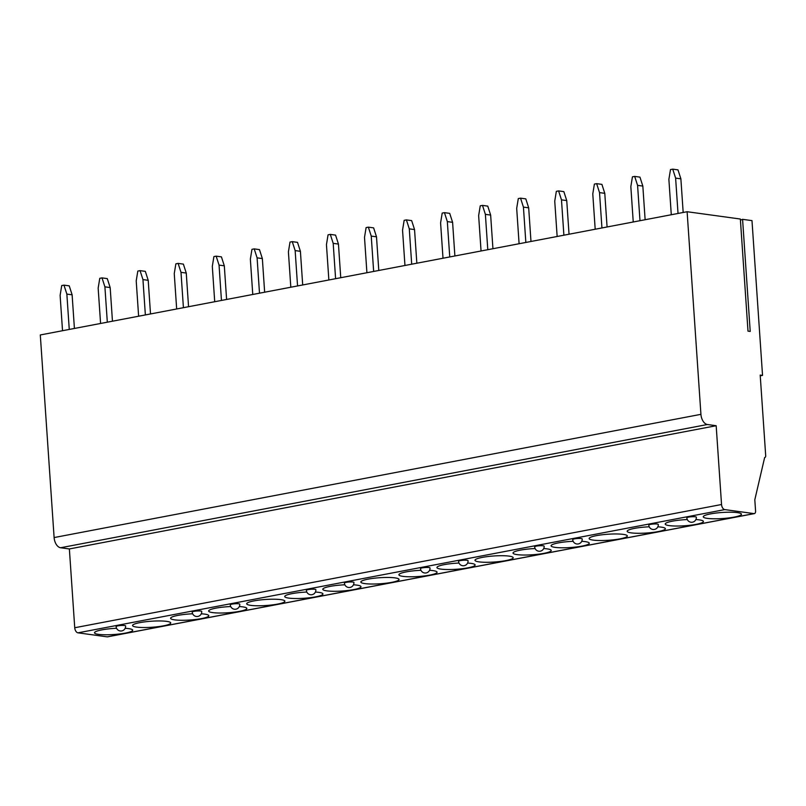 <?xml version="1.0" encoding="UTF-8"?>
<svg xmlns="http://www.w3.org/2000/svg" width="806" height="806" viewBox="0 0 806 806"><rect width="100%" height="100%" fill="white"/><g stroke="black" fill="none" stroke-linecap="round" stroke-linejoin="round"><path stroke-width="1.21" d="M716.171 425.719L69.366 548.946L74.736 627.743A4.765 2.851 79.2 0 0 77.981 632.831L107.198 636.851A2.861 1.713 79.2 0 0 107.541 636.841L754.356 513.603A2.861 1.713 79.2 0 1 754.013 513.613L724.785 509.604A4.765 2.851 79.2 0 1 721.541 504.506L716.171 425.719L707.406 424.51A9.521 5.702 79.2 0 1 700.928 414.334L687.115 211.726L740.351 219.031L747.998 331.125L750.215 331.427L742.578 219.333L740.432 220.159M754.356 513.603A2.861 1.713 79.2 0 0 755.575 511.034L754.809 499.78L764.662 457.465A1.904 1.138 79.2 0 0 764.884 457.455A1.904 1.138 79.2 0 0 765.7 455.743L760.199 375.072L762.536 375.395L751.988 220.622L742.578 219.333M687.115 211.726L40.3 334.953L54.113 537.562A9.521 5.702 79.2 0 0 60.601 547.748L69.366 548.946M116.578 628.287A19.143 3.033 176.1 0 0 101.848 629.879A19.143 3.033 176.1 0 0 94.504 632.791A19.143 3.033 176.1 0 0 105.314 634.775A19.143 3.033 176.1 0 0 125.353 633.103A19.143 3.033 176.1 0 0 132.698 630.191A19.143 3.033 176.1 0 0 125.172 628.307M163.396 625.849A19.143 3.033 176.1 0 0 170.741 622.937A19.143 3.033 176.1 0 0 159.931 620.952A19.143 3.033 176.1 0 0 139.901 622.625A19.143 3.033 176.1 0 0 132.557 625.537A19.143 3.033 176.1 0 0 143.367 627.521A19.143 3.033 176.1 0 0 163.396 625.849M192.674 613.789A19.143 3.033 176.1 0 0 177.945 615.381A19.143 3.033 176.1 0 0 170.6 618.293A19.143 3.033 176.1 0 0 181.41 620.277A19.143 3.033 176.1 0 0 201.44 618.605A19.143 3.033 176.1 0 0 208.794 615.693A19.143 3.033 176.1 0 0 201.268 613.809M230.718 606.545A19.143 3.033 176.1 0 0 215.998 608.127A19.143 3.033 176.1 0 0 208.653 611.039A19.143 3.033 176.1 0 0 219.464 613.023A19.143 3.033 176.1 0 0 239.493 611.351A19.143 3.033 176.1 0 0 246.838 608.439A19.143 3.033 176.1 0 0 239.311 606.555M277.536 604.107A19.143 3.033 176.1 0 0 284.881 601.185A19.143 3.033 176.1 0 0 274.07 599.211A19.143 3.033 176.1 0 0 254.041 600.883A19.143 3.033 176.1 0 0 246.696 603.795A19.143 3.033 176.1 0 0 257.507 605.78A19.143 3.033 176.1 0 0 277.536 604.107M306.814 592.047A19.143 3.033 176.1 0 0 292.094 593.629A19.143 3.033 176.1 0 0 284.74 596.541A19.143 3.033 176.1 0 0 295.56 598.526A19.143 3.033 176.1 0 0 315.589 596.853A19.143 3.033 176.1 0 0 322.934 593.941A19.143 3.033 176.1 0 0 315.408 592.057M344.857 584.793A19.143 3.033 176.1 0 0 330.138 586.385A19.143 3.033 176.1 0 0 322.793 589.297A19.143 3.033 176.1 0 0 333.603 591.282A19.143 3.033 176.1 0 0 353.633 589.609A19.143 3.033 176.1 0 0 360.977 586.687A19.143 3.033 176.1 0 0 353.461 584.813M391.686 582.355A19.143 3.033 176.1 0 0 399.03 579.443A19.143 3.033 176.1 0 0 388.22 577.459A19.143 3.033 176.1 0 0 368.191 579.131A19.143 3.033 176.1 0 0 360.836 582.043A19.143 3.033 176.1 0 0 371.647 584.028A19.143 3.033 176.1 0 0 391.686 582.355M420.954 570.295A19.143 3.033 176.1 0 0 406.234 571.887A19.143 3.033 176.1 0 0 398.889 574.799A19.143 3.033 176.1 0 0 409.7 576.784A19.143 3.033 176.1 0 0 429.729 575.111A19.143 3.033 176.1 0 0 437.074 572.189A19.143 3.033 176.1 0 0 429.558 570.316M459.007 563.051A19.143 3.033 176.1 0 0 444.277 564.633A19.143 3.033 176.1 0 0 436.933 567.545A19.143 3.033 176.1 0 0 447.743 569.53A19.143 3.033 176.1 0 0 467.782 567.857A19.143 3.033 176.1 0 0 475.127 564.946A19.143 3.033 176.1 0 0 467.601 563.062M505.825 560.613A19.143 3.033 176.1 0 0 513.17 557.692A19.143 3.033 176.1 0 0 502.36 555.707A19.143 3.033 176.1 0 0 482.331 557.389A19.143 3.033 176.1 0 0 474.986 560.301A19.143 3.033 176.1 0 0 485.796 562.286A19.143 3.033 176.1 0 0 505.825 560.613M535.103 548.554A19.143 3.033 176.1 0 0 520.374 550.135A19.143 3.033 176.1 0 0 513.029 553.047A19.143 3.033 176.1 0 0 523.84 555.032A19.143 3.033 176.1 0 0 543.869 553.359A19.143 3.033 176.1 0 0 551.223 550.448A19.143 3.033 176.1 0 0 543.697 548.564M573.147 541.3A19.143 3.033 176.1 0 0 558.427 542.891A19.143 3.033 176.1 0 0 551.082 545.803A19.143 3.033 176.1 0 0 561.893 547.788A19.143 3.033 176.1 0 0 581.922 546.115A19.143 3.033 176.1 0 0 589.267 543.194A19.143 3.033 176.1 0 0 581.741 541.32M619.965 538.861A19.143 3.033 176.1 0 0 627.32 535.95A19.143 3.033 176.1 0 0 616.499 533.965A19.143 3.033 176.1 0 0 596.47 535.637A19.143 3.033 176.1 0 0 589.126 538.549A19.143 3.033 176.1 0 0 599.936 540.534A19.143 3.033 176.1 0 0 619.965 538.861M649.243 526.802A19.143 3.033 176.1 0 0 634.524 528.383A19.143 3.033 176.1 0 0 627.169 531.305A19.143 3.033 176.1 0 0 637.989 533.29A19.143 3.033 176.1 0 0 658.018 531.617A19.143 3.033 176.1 0 0 665.363 528.696A19.143 3.033 176.1 0 0 657.837 526.822M687.286 519.558A19.143 3.033 176.1 0 0 672.567 521.139A19.143 3.033 176.1 0 0 665.222 524.051A19.143 3.033 176.1 0 0 676.033 526.036A19.143 3.033 176.1 0 0 696.062 524.363A19.143 3.033 176.1 0 0 703.406 521.452A19.143 3.033 176.1 0 0 695.89 519.568M734.115 517.12A19.143 3.033 176.1 0 0 741.46 514.198A19.143 3.033 176.1 0 0 730.649 512.213A19.143 3.033 176.1 0 0 710.62 513.885A19.143 3.033 176.1 0 0 703.265 516.807A19.143 3.033 176.1 0 0 714.076 518.792A19.143 3.033 176.1 0 0 734.115 517.12M117.958 625.849A4.765 0.756 176.1 0 0 116.124 626.574A4.765 4.765 0 0 0 121.766 630.927A4.765 4.765 0 0 0 125.625 625.93A4.765 0.756 176.1 0 0 122.935 625.436A4.765 0.756 176.1 0 0 117.958 625.849M194.044 611.351A4.765 0.756 176.1 0 0 192.221 612.076A4.765 4.765 0 0 0 197.863 616.429A4.765 4.765 0 0 0 201.722 611.432A4.765 0.756 176.1 0 0 199.032 610.938A4.765 0.756 176.1 0 0 194.044 611.351M232.098 604.107A4.765 0.756 176.1 0 0 230.274 604.832A4.765 4.765 0 0 0 235.906 609.185A4.765 4.765 0 0 0 239.765 604.178A4.765 0.756 176.1 0 0 237.075 603.684A4.765 0.756 176.1 0 0 232.098 604.107M308.194 589.609A4.765 0.756 176.1 0 0 306.361 590.324A4.765 4.765 0 0 0 312.003 594.687A4.765 4.765 0 0 0 315.861 589.68A4.765 0.756 176.1 0 0 313.171 589.186A4.765 0.756 176.1 0 0 308.194 589.609M346.237 582.355A4.765 0.756 176.1 0 0 344.414 583.081A4.765 4.765 0 0 0 350.056 587.433A4.765 4.765 0 0 0 353.915 582.436A4.765 0.756 176.1 0 0 351.225 581.942A4.765 0.756 176.1 0 0 346.237 582.355M422.334 567.857A4.765 0.756 176.1 0 0 420.51 568.583A4.765 4.765 0 0 0 426.152 572.935A4.765 4.765 0 0 0 430.011 567.938A4.765 0.756 176.1 0 0 427.321 567.444A4.765 0.756 176.1 0 0 422.334 567.857M460.387 560.603A4.765 0.756 176.1 0 0 458.554 561.329A4.765 4.765 0 0 0 464.196 565.681A4.765 4.765 0 0 0 468.054 560.684A4.765 0.756 176.1 0 0 465.364 560.19A4.765 0.756 176.1 0 0 460.387 560.603M536.474 546.105A4.765 0.756 176.1 0 0 534.65 546.831A4.765 4.765 0 0 0 540.292 551.183A4.765 4.765 0 0 0 544.151 546.186A4.765 0.756 176.1 0 0 541.461 545.692A4.765 0.756 176.1 0 0 536.474 546.105M574.527 538.861A4.765 0.756 176.1 0 0 572.703 539.587A4.765 4.765 0 0 0 578.335 543.939A4.765 4.765 0 0 0 582.194 538.942A4.765 0.756 176.1 0 0 579.514 538.448A4.765 0.756 176.1 0 0 574.527 538.861M650.623 524.363A4.765 0.756 176.1 0 0 648.79 525.089A4.765 4.765 0 0 0 654.432 529.441A4.765 4.765 0 0 0 658.29 524.444A4.765 0.756 176.1 0 0 655.6 523.95A4.765 0.756 176.1 0 0 650.623 524.363M688.667 517.109A4.765 0.756 176.1 0 0 686.843 517.835A4.765 4.765 0 0 0 692.485 522.187A4.765 4.765 0 0 0 696.344 517.19A4.765 0.756 176.1 0 0 693.654 516.696A4.765 0.756 176.1 0 0 688.667 517.109M762.536 375.395L760.249 375.838M74.414 328.455L72.117 294.815L66.858 294.089L63.976 285.143L61.719 285.566L60.118 295.379L62.525 330.722M63.976 285.143L69.235 285.858L72.117 294.815M66.858 294.089L69.266 329.432M112.457 321.211L110.17 287.561L104.901 286.845L102.019 277.889L99.773 278.322L98.161 288.125L100.579 323.468M102.019 277.889L107.279 278.614L110.17 287.561M104.901 286.845L107.319 322.188M150.51 313.957L148.213 280.317L142.954 279.591L140.063 270.645L137.816 271.068L136.214 280.881L138.622 316.224M140.063 270.645L145.332 271.36L148.213 280.317M142.954 279.591L145.362 314.934M188.554 306.713L186.257 273.063L180.997 272.347L178.116 263.391L175.869 263.824L174.257 273.627L176.665 308.97M178.116 263.391L183.375 264.116L186.257 273.063M180.997 272.347L183.415 307.69M226.607 299.459L224.31 265.819L219.051 265.093L216.159 256.147L213.912 256.57L212.31 266.383L214.718 301.726M216.159 256.147L221.418 256.862L224.31 265.819M219.051 265.093L221.459 300.437M264.65 292.215L262.353 258.565L257.094 257.849L254.212 248.893L251.966 249.326L250.354 259.129L252.762 294.472M254.212 248.893L259.472 249.618L262.353 258.565M257.094 257.849L259.502 293.193M302.693 284.961L300.406 251.321L295.147 250.595L292.256 241.649L290.009 242.072L288.407 251.885L290.815 287.228M292.256 241.649L297.515 242.364L300.406 251.321M295.147 250.595L297.555 285.939M340.747 277.717L338.449 244.067L333.19 243.352L330.309 234.395L328.062 234.828L326.45 244.631L328.858 279.974M330.309 234.395L335.568 235.12L338.449 244.067M333.19 243.352L335.598 278.695M378.79 270.463L376.503 236.823L371.244 236.098L368.352 227.151L366.105 227.574L364.503 237.387L366.911 272.73M368.352 227.151L373.611 227.866L376.503 236.823M371.244 236.098L373.652 271.441M416.843 263.219L414.546 229.569L409.287 228.854L406.405 219.897L404.159 220.33L402.547 230.133L404.955 265.476M406.405 219.897L411.665 220.622L414.546 229.569M409.287 228.854L411.695 264.197M454.886 255.965L452.599 222.325L447.33 221.6L444.449 212.653L442.202 213.076L440.59 222.889L443.008 258.232M444.449 212.653L449.708 213.368L452.599 222.325M447.33 221.6L449.748 256.943M492.94 248.722L490.642 215.071L485.383 214.356L482.492 205.399L480.245 205.832L478.643 215.635L481.051 250.978M482.492 205.399L487.761 206.124L490.642 215.071M485.383 214.356L487.791 249.699M530.983 241.468L528.686 207.827L523.426 207.102L520.545 198.155L518.298 198.578L516.686 208.391L519.094 243.734M520.545 198.155L525.804 198.87L528.686 207.827M523.426 207.102L525.844 242.445M569.036 234.214L566.739 200.573L561.48 199.858L558.588 190.901L556.342 191.334L554.74 201.137L557.148 236.48M558.588 190.901L563.847 191.626L566.739 200.573M561.48 199.858L563.888 235.201M607.079 226.97L604.782 193.329L599.523 192.604L596.642 183.657L594.395 184.08L592.783 193.893L595.191 229.236M596.642 183.657L601.901 184.373L604.782 193.329M599.523 192.604L601.931 227.947M645.122 219.716L642.835 186.075L637.576 185.36L634.685 176.403L632.438 176.826L630.836 186.639L633.244 221.982M634.685 176.403L639.944 177.129L642.835 186.075M637.576 185.36L639.984 220.703M683.176 212.472L680.879 178.831L675.619 178.106L672.738 169.149L670.491 169.582L668.879 179.385L671.287 214.739M672.738 169.149L677.997 169.875L680.879 178.831M675.619 178.106L678.027 213.449M700.928 414.334L54.113 537.562M707.406 424.51L60.601 547.748M721.541 504.506L74.736 627.743M724.785 509.604L77.981 632.831M754.013 513.613L107.198 636.851"/></g></svg>
